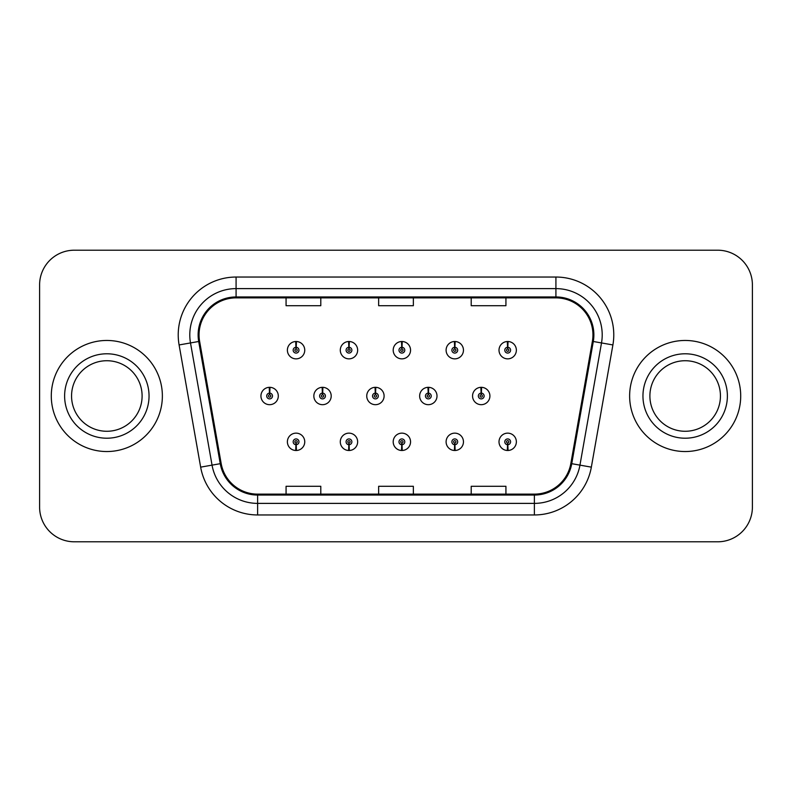 <?xml version="1.0" encoding="UTF-8"?>
<svg xmlns="http://www.w3.org/2000/svg" width="792" height="792" viewBox="0 0 792 792"><rect width="100%" height="100%" fill="white"/><g stroke="black" fill="none" stroke-linecap="round" stroke-linejoin="round"><path stroke-width="1.19" d="M348.846 444.718L348.599 450.49A8.682 8.682 0 0 0 349.351 450.49L349.104 444.718A2.891 2.891 0 0 0 351.866 441.827A2.891 2.891 0 0 0 348.975 438.926A2.891 2.891 0 0 0 346.084 441.827A2.891 2.891 0 0 0 348.846 444.718L348.925 442.976A1.158 1.158 0 0 1 347.817 441.827A1.158 1.158 0 0 1 348.975 440.669A1.158 1.158 0 0 1 350.133 441.827A1.158 1.158 0 0 1 349.024 442.976L349.104 444.718M401.752 444.718L401.504 450.49A8.682 8.682 0 0 0 402.257 450.49L402.009 444.718A2.891 2.891 0 0 0 404.771 441.827A2.891 2.891 0 0 0 401.881 438.926A2.891 2.891 0 0 0 398.99 441.827A2.891 2.891 0 0 0 401.752 444.718L401.831 442.976A1.158 1.158 0 0 1 400.722 441.827A1.158 1.158 0 0 1 401.881 440.669A1.158 1.158 0 0 1 403.039 441.827A1.158 1.158 0 0 1 401.93 442.976L402.009 444.718M454.657 444.718L454.4 450.49A8.682 8.682 0 0 0 455.162 450.49L454.905 444.718A2.891 2.891 0 0 0 457.677 441.827A2.891 2.891 0 0 0 454.786 438.926A2.891 2.891 0 0 0 451.885 441.827A2.891 2.891 0 0 0 454.657 444.718L454.737 442.976A1.158 1.158 0 0 1 453.628 441.827A1.158 1.158 0 0 1 454.786 440.669A1.158 1.158 0 0 1 455.945 441.827A1.158 1.158 0 0 1 454.836 442.976L454.905 444.718M507.563 444.718L507.306 450.49A8.682 8.682 0 0 0 508.068 450.49L507.811 444.718A2.891 2.891 0 0 0 510.583 441.827A2.891 2.891 0 0 0 507.692 438.926A2.891 2.891 0 0 0 504.791 441.827A2.891 2.891 0 0 0 507.563 444.718L507.632 442.976A1.158 1.158 0 0 1 506.533 441.827A1.158 1.158 0 0 1 507.692 440.669A1.158 1.158 0 0 1 508.84 441.827A1.158 1.158 0 0 1 507.741 442.976L507.811 444.718M295.941 444.718L295.693 450.49A8.682 8.682 0 0 0 296.446 450.49L296.198 444.718A2.891 2.891 0 0 0 298.96 441.827A2.891 2.891 0 0 0 296.069 438.926A2.891 2.891 0 0 0 293.179 441.827A2.891 2.891 0 0 0 295.941 444.718L296.02 442.976A1.158 1.158 0 0 1 294.911 441.827A1.158 1.158 0 0 1 296.069 440.669A1.158 1.158 0 0 1 297.228 441.827A1.158 1.158 0 0 1 296.119 442.976L296.198 444.718M322.651 393.109L322.898 387.328A8.682 8.682 0 0 0 322.146 387.328L322.393 393.109A2.891 2.891 0 0 0 319.631 396A2.891 2.891 0 0 0 322.522 398.891A2.891 2.891 0 0 0 325.413 396A2.891 2.891 0 0 0 322.651 393.109L322.572 394.842A1.158 1.158 0 0 1 323.68 396A1.158 1.158 0 0 1 322.522 397.158A1.158 1.158 0 0 1 321.364 396A1.158 1.158 0 0 1 322.473 394.842L322.393 393.109M375.557 393.109L375.804 387.328A8.682 8.682 0 0 0 375.052 387.328L375.299 393.109A2.891 2.891 0 0 0 372.537 396A2.891 2.891 0 0 0 375.428 398.891A2.891 2.891 0 0 0 378.319 396A2.891 2.891 0 0 0 375.557 393.109L375.477 394.842A1.158 1.158 0 0 1 376.586 396A1.158 1.158 0 0 1 375.428 397.158A1.158 1.158 0 0 1 374.269 396A1.158 1.158 0 0 1 375.378 394.842L375.299 393.109M428.452 393.109L428.71 387.328A8.682 8.682 0 0 0 427.947 387.328L428.205 393.109A2.891 2.891 0 0 0 425.443 396A2.891 2.891 0 0 0 428.333 398.891A2.891 2.891 0 0 0 431.224 396A2.891 2.891 0 0 0 428.452 393.109L428.383 394.842A1.158 1.158 0 0 1 429.492 396A1.158 1.158 0 0 1 428.333 397.158A1.158 1.158 0 0 1 427.175 396A1.158 1.158 0 0 1 428.284 394.842L428.205 393.109M481.358 393.109L481.615 387.328A8.682 8.682 0 0 0 480.853 387.328L481.11 393.109A2.891 2.891 0 0 0 478.338 396A2.891 2.891 0 0 0 481.239 398.891A2.891 2.891 0 0 0 484.13 396A2.891 2.891 0 0 0 481.358 393.109L481.288 394.842A1.158 1.158 0 0 1 482.387 396A1.158 1.158 0 0 1 481.239 397.158A1.158 1.158 0 0 1 480.081 396A1.158 1.158 0 0 1 481.19 394.842L481.11 393.109M269.745 393.109L269.993 387.328A8.682 8.682 0 0 0 269.24 387.328L269.488 393.109A2.891 2.891 0 0 0 266.726 396A2.891 2.891 0 0 0 269.617 398.891A2.891 2.891 0 0 0 272.507 396A2.891 2.891 0 0 0 269.745 393.109L269.666 394.842A1.158 1.158 0 0 1 270.775 396A1.158 1.158 0 0 1 269.617 397.158A1.158 1.158 0 0 1 268.458 396A1.158 1.158 0 0 1 269.567 394.842L269.488 393.109M349.104 347.282L349.351 341.51A8.682 8.682 0 0 0 348.599 341.51L348.846 347.282A2.891 2.891 0 0 0 346.084 350.173A2.891 2.891 0 0 0 348.975 353.074A2.891 2.891 0 0 0 351.866 350.173A2.891 2.891 0 0 0 349.104 347.282L349.024 349.024A1.158 1.158 0 0 1 350.133 350.173A1.158 1.158 0 0 1 348.975 351.331A1.158 1.158 0 0 1 347.817 350.173A1.158 1.158 0 0 1 348.925 349.024L348.846 347.282M402.009 347.282L402.257 341.51A8.682 8.682 0 0 0 401.504 341.51L401.752 347.282A2.891 2.891 0 0 0 398.99 350.173A2.891 2.891 0 0 0 401.881 353.074A2.891 2.891 0 0 0 404.771 350.173A2.891 2.891 0 0 0 402.009 347.282L401.93 349.024A1.158 1.158 0 0 1 403.039 350.173A1.158 1.158 0 0 1 401.881 351.331A1.158 1.158 0 0 1 400.722 350.173A1.158 1.158 0 0 1 401.831 349.024L401.752 347.282M454.905 347.282L455.162 341.51A8.682 8.682 0 0 0 454.4 341.51L454.657 347.282A2.891 2.891 0 0 0 451.885 350.173A2.891 2.891 0 0 0 454.786 353.074A2.891 2.891 0 0 0 457.677 350.173A2.891 2.891 0 0 0 454.905 347.282L454.836 349.024A1.158 1.158 0 0 1 455.945 350.173A1.158 1.158 0 0 1 454.786 351.331A1.158 1.158 0 0 1 453.628 350.173A1.158 1.158 0 0 1 454.737 349.024L454.657 347.282M507.811 347.282L508.068 341.51A8.682 8.682 0 0 0 507.306 341.51L507.563 347.282A2.891 2.891 0 0 0 504.791 350.173A2.891 2.891 0 0 0 507.692 353.074A2.891 2.891 0 0 0 510.583 350.173A2.891 2.891 0 0 0 507.811 347.282L507.741 349.024A1.158 1.158 0 0 1 508.84 350.173A1.158 1.158 0 0 1 507.692 351.331A1.158 1.158 0 0 1 506.533 350.173A1.158 1.158 0 0 1 507.632 349.024L507.563 347.282M296.198 347.282L296.446 341.51A8.682 8.682 0 0 0 295.693 341.51L295.941 347.282A2.891 2.891 0 0 0 293.179 350.173A2.891 2.891 0 0 0 296.069 353.074A2.891 2.891 0 0 0 298.96 350.173A2.891 2.891 0 0 0 296.198 347.282L296.119 349.024A1.158 1.158 0 0 1 297.228 350.173A1.158 1.158 0 0 1 296.069 351.331A1.158 1.158 0 0 1 294.911 350.173A1.158 1.158 0 0 1 296.02 349.024L295.941 347.282M51.292 396A55.539 55.539 0 0 0 106.831 451.539A55.539 55.539 0 0 0 162.37 396A55.539 55.539 0 0 0 106.831 340.461A55.539 55.539 0 0 0 51.292 396A55.539 55.539 0 0 0 106.831 451.539A55.539 55.539 0 0 0 162.37 396A55.539 55.539 0 0 0 106.831 340.461A55.539 55.539 0 0 0 51.292 396M629.63 396A55.539 55.539 0 0 0 685.169 451.539A55.539 55.539 0 0 0 740.708 396A55.539 55.539 0 0 0 685.169 340.461A55.539 55.539 0 0 0 629.63 396A55.539 55.539 0 0 0 685.169 451.539A55.539 55.539 0 0 0 740.708 396A55.539 55.539 0 0 0 685.169 340.461A55.539 55.539 0 0 0 629.63 396M199.049 334.907A37.026 37.026 0 0 1 236.085 297.871L555.915 297.871A37.026 37.026 0 0 1 592.386 341.332L570.834 463.528A37.026 37.026 0 0 1 534.372 494.129L257.628 494.129A37.026 37.026 0 0 1 221.166 463.528L199.614 341.332A37.026 37.026 0 0 1 199.049 334.907M198.129 334.907A37.957 37.957 0 0 0 198.703 341.491L220.255 463.686A37.957 37.957 0 0 0 257.628 495.05L534.372 495.05A37.957 37.957 0 0 0 571.745 463.686L593.297 341.491A37.957 37.957 0 0 0 555.915 296.95L236.085 296.95A37.957 37.957 0 0 0 198.129 334.907M179.101 344.946A57.856 57.856 0 0 1 236.085 277.042L555.915 277.042A57.856 57.856 0 0 1 612.899 344.946L591.347 467.141A57.856 57.856 0 0 1 534.372 514.958L257.628 514.958A57.856 57.856 0 0 1 200.653 467.141L179.101 344.946L190.496 342.936A46.282 46.282 0 0 1 236.085 288.615L555.915 288.615A46.282 46.282 0 0 1 601.504 342.936L579.952 465.132A46.282 46.282 0 0 1 534.372 503.385L257.628 503.385A46.282 46.282 0 0 1 212.048 465.132L190.496 342.936A46.282 46.282 0 0 1 189.793 334.907M752.4 284.912A34.709 34.709 0 0 0 717.691 250.203L74.309 250.203A34.709 34.709 0 0 0 39.6 284.912L39.6 507.088A34.709 34.709 0 0 0 74.309 541.797L717.691 541.797A34.709 34.709 0 0 0 752.4 507.088L752.4 284.912L752.4 507.088M378.645 297.871L378.645 305.712L413.355 305.712L413.355 297.871M286.07 297.871L286.07 305.712L320.79 305.712L320.79 297.871M471.21 297.871L471.21 305.712L505.93 305.712L505.93 297.871M413.355 494.129L413.355 486.288L378.645 486.288L378.645 494.129M320.79 494.129L320.79 486.288L286.07 486.288L286.07 494.129M505.93 494.129L505.93 486.288L471.21 486.288L471.21 494.129M39.6 284.912L39.6 507.088M717.691 250.203L74.309 250.203M74.309 541.797L717.691 541.797M304.752 350.173A8.682 8.682 0 0 0 296.446 341.51A8.682 8.682 0 0 1 304.752 350.173A8.682 8.682 0 0 1 296.069 358.855A8.682 8.682 0 0 1 287.387 350.173A8.682 8.682 0 0 1 295.693 341.51M278.299 396A8.682 8.682 0 0 0 269.993 387.328A8.682 8.682 0 0 1 278.299 396A8.682 8.682 0 0 1 269.617 404.682A8.682 8.682 0 0 1 260.934 396A8.682 8.682 0 0 1 269.24 387.328M287.387 441.827A8.682 8.682 0 0 0 295.693 450.49A8.682 8.682 0 0 1 287.387 441.827A8.682 8.682 0 0 1 296.069 433.145A8.682 8.682 0 0 1 304.752 441.827A8.682 8.682 0 0 1 296.446 450.49M142.105 396A35.274 35.274 0 0 0 106.831 360.726A35.274 35.274 0 0 0 71.557 396A35.274 35.274 0 0 0 106.831 431.274A35.274 35.274 0 0 0 142.105 396A35.274 35.274 0 0 1 106.831 431.274A35.274 35.274 0 0 1 71.557 396M720.443 396A35.274 35.274 0 0 0 685.169 360.726A35.274 35.274 0 0 0 649.895 396A35.274 35.274 0 0 0 685.169 431.274A35.274 35.274 0 0 0 720.443 396A35.274 35.274 0 0 1 685.169 431.274A35.274 35.274 0 0 1 649.895 396M357.647 350.173A8.682 8.682 0 0 0 349.351 341.51A8.682 8.682 0 0 1 357.647 350.173A8.682 8.682 0 0 1 348.975 358.855A8.682 8.682 0 0 1 340.293 350.173A8.682 8.682 0 0 1 348.599 341.51M410.553 350.173A8.682 8.682 0 0 0 402.257 341.51A8.682 8.682 0 0 1 410.553 350.173A8.682 8.682 0 0 1 401.881 358.855A8.682 8.682 0 0 1 393.198 350.173A8.682 8.682 0 0 1 401.504 341.51M463.459 350.173A8.682 8.682 0 0 0 455.162 341.51A8.682 8.682 0 0 1 463.459 350.173A8.682 8.682 0 0 1 454.786 358.855A8.682 8.682 0 0 1 446.104 350.173A8.682 8.682 0 0 1 454.4 341.51M516.364 350.173A8.682 8.682 0 0 0 508.068 341.51A8.682 8.682 0 0 1 516.364 350.173A8.682 8.682 0 0 1 507.692 358.855A8.682 8.682 0 0 1 499.01 350.173A8.682 8.682 0 0 1 507.306 341.51M340.293 441.827A8.682 8.682 0 0 0 348.599 450.49A8.682 8.682 0 0 1 340.293 441.827A8.682 8.682 0 0 1 348.975 433.145A8.682 8.682 0 0 1 357.647 441.827A8.682 8.682 0 0 1 349.351 450.49M393.198 441.827A8.682 8.682 0 0 0 401.504 450.49A8.682 8.682 0 0 1 393.198 441.827A8.682 8.682 0 0 1 401.881 433.145A8.682 8.682 0 0 1 410.553 441.827A8.682 8.682 0 0 1 402.257 450.49M446.104 441.827A8.682 8.682 0 0 0 454.4 450.49A8.682 8.682 0 0 1 446.104 441.827A8.682 8.682 0 0 1 454.786 433.145A8.682 8.682 0 0 1 463.459 441.827A8.682 8.682 0 0 1 455.162 450.49M499.01 441.827A8.682 8.682 0 0 0 507.306 450.49A8.682 8.682 0 0 1 499.01 441.827A8.682 8.682 0 0 1 507.692 433.145A8.682 8.682 0 0 1 516.364 441.827A8.682 8.682 0 0 1 508.068 450.49L507.86 445.866M331.204 396A8.682 8.682 0 0 0 322.898 387.328A8.682 8.682 0 0 1 331.204 396A8.682 8.682 0 0 1 322.522 404.682A8.682 8.682 0 0 1 313.84 396A8.682 8.682 0 0 1 322.146 387.328M384.1 396A8.682 8.682 0 0 0 375.804 387.328A8.682 8.682 0 0 1 384.1 396A8.682 8.682 0 0 1 375.428 404.682A8.682 8.682 0 0 1 366.745 396A8.682 8.682 0 0 1 375.052 387.328M437.006 396A8.682 8.682 0 0 0 428.71 387.328A8.682 8.682 0 0 1 437.006 396A8.682 8.682 0 0 1 428.333 404.682A8.682 8.682 0 0 1 419.651 396A8.682 8.682 0 0 1 427.947 387.328M489.911 396A8.682 8.682 0 0 0 481.615 387.328A8.682 8.682 0 0 1 489.911 396A8.682 8.682 0 0 1 481.239 404.682A8.682 8.682 0 0 1 472.557 396A8.682 8.682 0 0 1 480.853 387.328M555.915 277.042L555.915 296.95M190.496 342.936L198.703 341.491M257.628 514.958L257.628 495.05M534.372 495.05L534.372 514.958M571.745 463.686L591.347 467.141M200.653 467.141L220.255 463.686M593.297 341.491L612.899 344.946M236.085 277.042L236.085 296.95M149.044 396A42.214 42.214 0 0 0 106.831 353.786A42.214 42.214 0 0 0 64.617 396A42.214 42.214 0 0 0 106.831 438.214A42.214 42.214 0 0 0 149.044 396M727.383 396A42.214 42.214 0 0 0 685.169 353.786A42.214 42.214 0 0 0 642.956 396A42.214 42.214 0 0 0 685.169 438.214A42.214 42.214 0 0 0 727.383 396"/></g></svg>
